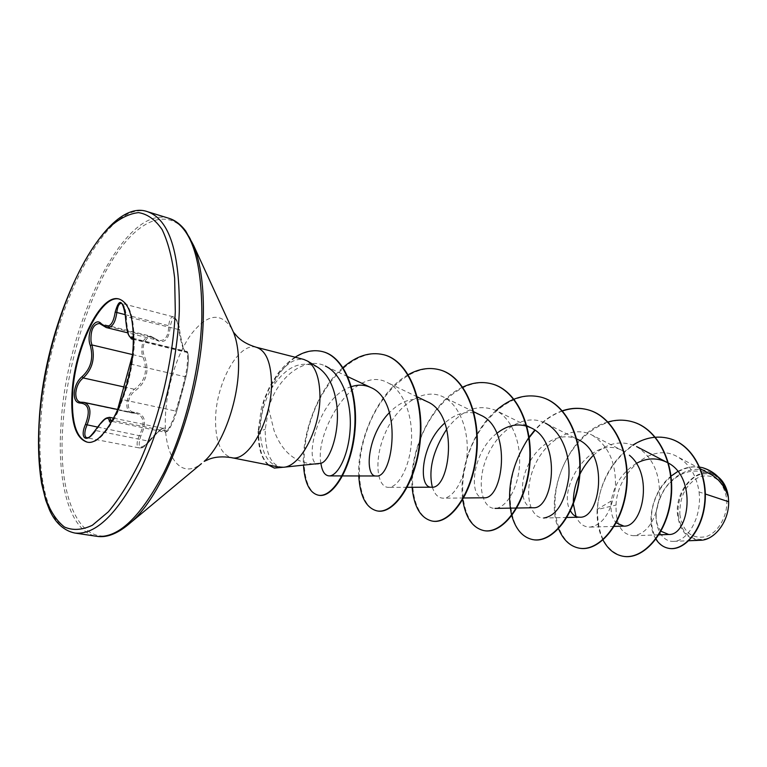 <?xml version="1.0" encoding="UTF-8"?>
<svg xmlns="http://www.w3.org/2000/svg" width="767" height="767" viewBox="0 0 767 767"><rect width="100%" height="100%" fill="white"/><g stroke="black" fill="none" stroke-linecap="round" stroke-linejoin="round"><path stroke-width="0.58" stroke-dasharray="3.83 2.88" d="M132.461 354.565L143.036 357.077L141.972 353.568C141.138 342.456 144.043 336.665 150.687 336.176L158.481 340.452C165.058 341.315 168.472 336.425 168.74 325.783C169.325 319.686 170.888 316.713 173.438 316.867L173.438 316.867C176.132 318.2 177.896 322.514 178.749 329.791L180.034 336.943C182.162 346.272 183.859 351.315 185.144 352.063L186.381 351.391C188.653 351.085 187.455 369.991 184.972 376.702C183.457 384.564 180.964 394.085 177.493 405.264L175.701 411.045C174.119 418.916 167.235 433.25 165.126 432.204L163.678 428.456C160.897 428.58 155.95 432.789 148.827 441.092C145.251 445.838 142.106 448.129 139.402 447.966L139.393 447.966C136.957 447.123 136.468 444.122 137.926 438.973L139.345 435.407C145.279 423.566 144.158 416.203 135.98 413.308L131.819 412.934C128.377 411.994 126.699 408.916 126.776 403.691C127.399 397.364 129.959 392.551 134.446 389.262C145.251 381.304 148.117 370.576 143.036 357.077L144.56 356.406C149.651 370.672 146.602 382.062 135.433 390.585C131.215 393.529 128.808 397.891 128.223 403.653C128.233 409.195 130.275 412.061 134.369 412.272C145.155 413.701 147.312 421.61 140.84 436.001C136.957 448.657 139.843 450.382 149.498 441.188C160.102 428.82 165.653 425.186 166.171 430.277C165.749 436.365 174.301 421.313 176.372 412.253L186.218 375.811C187.282 371.755 187.992 366.616 188.346 360.394C188.404 354.594 187.963 352.111 187.014 352.945C184.789 354.133 182.268 346.406 179.449 329.762C175.959 315.793 172.911 314.575 170.312 326.109C168.98 340.797 163.553 345.006 154.033 338.755C147.437 332.092 139.69 346.742 144.56 356.406M117.878 409.511L135.98 413.308L131.838 412.943L81.695 402.244L133.266 413.058L134.369 412.272M149.498 441.188L149.507 441.313C144.973 446.653 141.598 448.868 139.393 447.966L86.959 437.813C89.49 437.957 92.471 435.56 95.913 430.623C101.906 421.773 106.421 417.344 109.47 417.325M176.372 412.253L176.429 412.109C176.065 414.468 171.53 426.385 168.069 430.594L165.126 432.204L111.56 421.304C113.621 422.358 120.342 407.68 121.915 399.482L131.31 364.21C133.909 357.278 135.395 338.065 133.113 338.333L132.595 338.563M131.493 338.928C129.585 338.017 128.012 332.888 126.795 323.549L126.229 316.407C125.606 308.976 124.033 304.624 121.522 303.339L173.438 316.867C173.198 315.371 179.229 321.335 179.507 329.743L125.443 316.359M119.393 299.12L119.719 299.207C129.901 302.86 134.628 318.2 133.889 345.236C132.308 392.512 104.791 447.966 87.333 442.099L87.007 442.032M133.362 340.797L132.346 355.61M679.83 514.341C682.86 531.752 691.527 539.211 705.841 536.708C718.516 532.844 728.477 514.647 726.627 498.329C723.051 480.593 714.135 473.383 699.859 476.7C686.216 483.603 679.543 496.144 679.83 514.341M678.21 514.897C681.432 533.535 690.722 541.54 706.062 538.894C719.657 534.772 730.357 515.242 728.362 497.735C724.508 478.713 714.94 471.005 699.648 474.591C686.388 479.375 676.561 498.042 678.21 514.897M718.506 477.199L715.295 475.051C697.778 464.61 674.385 490.065 677.549 514.935C679.869 531.167 687.52 539.613 700.501 540.265M282.016 467.362L282.505 467.324C271.144 465.837 265.363 453.287 265.181 429.664L268.623 408.514L274.068 430.623C281.863 451.523 294.979 462.664 313.406 464.025L317.567 463.805M274.509 468.062C264.049 464.534 258.757 452.434 258.632 431.763L265.19 429.242M278.852 467.017C266.753 463.335 260.569 450.632 260.301 428.906L260.31 428.475C260.694 414.995 264.164 402.09 270.713 389.761C280.319 368.016 291.345 357.901 303.761 359.426M593.313 455.33C607.196 442.703 621.625 439.788 636.6 446.576C653.081 457.295 660.665 474.495 659.352 498.195C655.449 521.109 646.888 533.621 633.667 535.73C621.443 534.714 615.575 524.484 616.064 505.041C616.841 473.469 651.193 441.322 677.366 456.71C689.351 463.728 696.58 475.463 699.053 491.925L705.324 494.006M710.491 474.169C693.042 467.18 677.884 471.954 664.999 488.493C654.548 506.594 653.216 520.851 661.001 531.253M636.322 463.402C622.2 472.472 613.849 485.003 611.261 500.976C610.264 510.87 611.932 518.156 616.237 522.845M566.938 517.476L543.784 518.013C529.652 518.578 523.132 491.877 534.292 466.48C545.011 440.939 571.645 424.276 592.239 435.177L623.255 451.025C591.578 432.617 556.478 488.991 570.456 510.832M578.337 439.721C560.667 430.517 537.926 444.026 528.137 465.099C518.003 486.057 522.385 508.137 533.094 507.744M496.882 433.288C471.043 452.827 468.484 499.173 483.795 497.773M480.641 415.139C468.551 409.923 456.624 412.531 444.85 422.962M427.382 401.755C414.448 396.424 401.822 400.01 389.511 412.521M351.42 386.664C317.241 396.673 302.773 465.406 318.487 464.073M268.623 408.514C276.686 377.009 305.534 355.687 325.409 366.089L347.892 376.702M320.913 463.383C314.556 431.859 354.296 364.229 387.536 382.637C403.749 390.345 413.212 416.606 411.38 442.243C409.664 467.937 397.939 487.457 388.658 487.39C376.904 487.649 373.318 459.586 385.456 432.598C397.248 405.446 423.144 386.76 443.297 396.942C459.481 404.775 468.963 430.191 467.045 454.802C465.233 479.471 453.268 498.176 443.393 498.195C438.273 498.109 434.592 494.427 432.348 487.131M446.806 429.079C461.715 409.693 478.052 403.471 495.818 410.422C511.905 418.351 521.387 442.933 519.403 466.624C517.524 490.314 505.376 508.291 495.012 508.387C481.599 508.847 475.943 481.753 487.428 455.819C498.445 429.817 524.887 412.445 545.385 423.144L576.372 438.734M592.239 435.177C608.893 445.953 616.591 463.651 615.316 488.263C611.404 512.059 602.948 525.012 589.938 527.111C583.831 527.14 579.2 523.602 576.027 516.488M573.371 503.938L573.332 502.874M699.053 491.925C702.236 517.016 687.692 541.358 673.599 541.368C659.562 542.211 651.087 520.688 659.524 498.962C667.511 477.179 691.844 462.367 710.798 472.664C719.091 477.333 724.844 484.811 728.065 495.127L727.998 494.552M611.261 500.976L597.109 509.441C600.062 481.293 612.047 459.807 633.043 444.965M655.967 539.182C645.373 523.132 652.353 491.091 670.713 476.336M677.807 471.427C685.065 467.467 692.38 466.029 699.734 467.113M603.035 540.026C598.72 531.502 596.745 521.311 597.109 509.441L597.455 509.509C599.439 467.956 636.946 428.715 669.025 438.456M668.517 548.29C653.091 545.059 646.686 520.601 655.2 499.077C663.484 477.342 684.749 463.086 702.687 467.726M622.852 556.219C605.997 551.262 597.531 535.692 597.455 509.509L616.064 505.041M317.95 367.393C300.817 359.359 285.075 366.818 270.713 389.761M608.03 421.984C568.644 432.061 543.851 495.434 558.568 528.751M562.374 410.796C552.202 414.381 542.988 420.824 534.743 430.114M529.153 437.113L528.808 437.593M511.666 515.223L511.8 515.712M496.038 410.527C472.108 431.227 458.589 471.552 462.731 499.748M462.501 387.23C431.121 401.659 408.782 452.185 412.1 487.285M408.284 374.66C378.275 390.949 356.799 440.939 358.774 475.952M342.744 367.776C317.193 389.569 301.527 435.646 303.473 465.233M295.132 357.211C289.293 360.806 283.454 366.329 277.625 373.807L269.696 386.472L264.155 399.243L261.279 408.686L258.124 431.236L258.632 431.351L263.915 401.544L268.766 389.492L277.98 374.133L290.942 360.691C301.412 352.475 311.901 349.445 322.408 351.593M631.807 421.629C603.351 414.046 571.626 439.846 560.131 474.092C548.223 508.214 557.983 544.081 579.047 548.146M562.527 410.968C552.393 414.592 543.228 421.045 535.021 430.325M529.22 437.621C501.081 475.233 505.712 535.462 532.797 539.613M541.09 397.172C512.95 389.694 481.177 417.325 468.819 453.355C456.058 489.269 464.169 526.699 483.9 530.591M491.743 383.864C463.853 376.482 432.137 405.129 419.3 442.128C406.079 479.011 413.212 517.274 432.109 521.042M439.414 369.752C411.86 362.513 380.259 392.253 366.923 430.258C353.213 468.158 359.234 507.275 377.143 510.908M383.845 354.776C357.201 347.815 325.822 377.7 312.169 416.289C298.459 454.668 303.32 492.078 318.497 495.214M268.038 464.869C261.279 458.378 257.98 447.171 258.124 431.236L260.31 428.475M117.198 411.275L113.171 419.281M106.22 327.528L99.576 323.482L150.687 336.176M113.756 418.207L163.668 428.456C163.103 429.741 164.033 424.573 149.507 441.313L95.223 430.431M97.495 427.056L140.84 436.001M166.171 430.277L164.512 430.814L112.442 420.182M186.218 375.811L186.18 375.993C184.435 384.334 178.864 404.468 176.429 412.109L175.701 411.045L121.915 399.482L121.1 398.6M123.851 386.913L134.446 389.262L135.433 390.585M132.95 338.276L186.381 351.391C187.503 350.807 188.174 353.069 188.385 358.179C187.963 368.218 187.56 369.694 186.18 375.993L184.972 376.702L131.31 364.21L130.141 364.68M187.014 352.945L185.854 351.622L132.95 338.659M101.599 324.738L153.419 337.701L154.033 338.755M179.449 329.762L179.507 329.743C181.041 339.206 182.594 345.888 184.166 349.79L185.288 352.111L133.122 339.33M125.27 314.681L170.312 326.109M147.82 211.797C104.139 197.876 46.749 319.734 40.881 420.23C36.241 479.941 48.8 529.355 75.003 533.075M168.961 218.307C124.196 204.012 66.288 324.499 61.053 424.209C56.768 483.44 70.027 532.509 96.882 536.325M193.581 245.382C176.841 205.048 143.41 213.648 115.779 254.807C88.004 296.12 67.122 364.258 62.98 424.324C56.279 505.654 86.23 563.496 130.774 522.509M231.97 328.976C221.078 311.968 207.598 313.578 191.539 333.798C177.196 353.338 166.631 386.932 165.432 416.165C163.323 455.425 180.111 480.487 201.453 463.632M256.331 347.278C238.738 341.727 215.853 383.395 215.556 419.281C215.422 441.38 220.675 454.16 231.327 457.621M119.067 299.034L119.719 299.207M700.463 468.886L677.366 456.71M658.498 534.848L633.667 535.73M614.214 526.402L589.938 527.111M526.833 425.771L495.818 410.422M463.728 497.984L443.393 498.195M473.766 411.793L443.297 396.942M407.248 487.304L388.658 487.39M417.325 396.923L387.536 382.637M315.189 464.045L313.406 464.035M673.599 541.368L688.833 540.745M710.798 472.673L715.295 475.041M86.671 441.974L87.333 442.099M150.696 336.186L158.481 340.443L127.84 332.868M117.044 411.62L113.439 418.792M132.365 355.409C133.17 351.209 133.496 346.454 133.353 341.133"/><path stroke-width="1.15" d="M101.369 323.808L101.599 324.738L99.557 323.482C93.344 324.115 90.496 330.088 91.014 341.382L91.925 344.939C95.281 358.323 92.385 369.32 83.229 377.939C78.963 381.41 76.489 386.367 75.808 392.809C75.626 398.121 77.131 401.237 80.334 402.148L83.929 402.387C90.698 404.928 91.733 412.454 87.035 424.966L85.655 428.638C84.236 433.949 84.667 436.998 86.949 437.813L86.949 437.813C88.541 437.075 88.358 439.433 95.108 430.479L95.098 430.613C86.997 444.026 79.183 438.638 85.453 424.458C90.429 411.054 88.761 403.921 80.439 403.078C76.144 402.972 74.083 399.569 74.246 392.848C74.984 385.83 77.611 380.413 82.127 376.597C90.928 368.534 93.66 358.189 90.305 345.553C85.77 333.875 94.763 315.975 101.369 323.808C108.521 329.244 113.123 325.333 115.194 312.064C119.182 297.922 122.595 299.331 125.433 316.301C126.728 331.296 128.712 338.247 131.406 337.144C132.365 336.31 133.017 337.528 133.362 340.797M87.007 442.032C76.048 437.746 71.264 421.562 72.654 393.471C74.936 347.997 100.87 293.79 119.393 299.12M72.012 393.337C74.313 347.537 100.563 293.004 119.067 299.034C129.24 302.677 133.957 318.027 133.209 345.073C131.617 392.359 104.111 447.832 86.671 441.974C75.492 437.986 70.612 421.773 72.012 393.337M688.833 540.745L700.501 540.275C714.911 540.131 729.139 521.014 728.65 501.743L728.372 497.409C725.112 486.824 719.149 479.078 710.491 474.169L700.463 468.886M283.56 467.256L321.172 463.239C330.424 460.526 340.826 429.549 336.377 402.282C333.703 385.504 327.557 373.874 317.95 367.393L307.625 361.104C315.505 366.559 319.609 378.054 319.944 395.599C320.558 428.207 300.664 466.518 283.56 467.256L278.852 467.017L231.327 457.621C248.144 462.769 271.758 420.68 271.499 384.008C271.211 362.849 266.159 350.615 256.331 347.278C247.971 344.767 241.557 341.142 237.108 336.416L233.446 332.188L231.97 328.976M705.324 494.006L728.65 501.743M661.001 531.253L668.68 534.484C689.14 535.874 697.634 476.547 667.012 462.367C656.974 457.458 646.744 457.803 636.322 463.402M616.237 522.845L623.887 526.114C642.324 527.552 654.069 474.965 629.391 455.224M570.456 510.832C572.748 515.108 575.844 517.226 579.718 517.188C600.225 519.077 609.736 453.652 578.337 439.721L576.372 438.734M495.012 508.387L533.094 507.754C552.978 509.911 562.642 441.6 530.869 427.785C519.499 422.684 508.166 424.525 496.882 433.288M463.728 497.984L483.795 497.773C502.922 500.18 512.701 428.791 480.641 415.139L473.766 411.793M444.85 422.962C420.517 444.055 417.862 488.445 431.591 487.198C449.769 489.825 459.701 415.283 427.382 401.755L417.325 396.923M389.511 412.521C366.971 435.138 364.191 477.093 376.213 475.991C393.25 478.848 403.25 400.757 370.835 387.536C364.68 384.698 358.208 384.401 351.42 386.664M315.189 464.045L321.172 463.239M325.409 366.089C341.938 373.826 351.67 401.285 350.193 428.322C348.832 455.406 337.662 476.039 329.311 475.904C324.92 475.713 322.121 471.542 320.913 463.383M432.348 487.131C428.226 469.835 433.039 450.478 446.806 429.079M545.385 423.144C561.367 431.159 570.782 454.965 568.74 477.755C564.838 502.481 556.526 515.903 543.784 518.013M576.027 516.488L573.371 503.938M573.332 502.874C573.217 485.319 579.881 469.471 593.313 455.33M727.902 494.226C726.387 486.834 723.252 481.149 718.506 477.199M633.043 444.965C644.932 437.621 656.868 435.435 668.853 438.417C692.86 444.534 707.903 475.185 704.557 503.746C701.431 532.471 682.688 551.463 668.345 548.261C663.244 547.168 659.112 544.148 655.967 539.182M670.713 476.336L677.807 471.427M699.734 467.113L702.524 467.678C716.263 472.156 724.873 482.021 728.362 497.265L728.372 497.409M669.025 438.456L669.198 438.503C693.205 444.63 708.248 475.262 704.892 503.823C701.767 532.538 683.023 551.531 668.68 548.328L668.517 548.29M702.687 467.726L702.85 467.765C715.592 471.763 723.971 480.688 727.998 494.552L728.362 497.265M256.331 347.278L303.761 359.426L307.625 361.104M603.035 540.026C607.819 549.095 614.367 554.474 622.67 556.19C642.315 560.265 666.331 534.743 670.617 499.154C675.181 463.642 657.75 428.168 631.634 421.582C623.897 419.559 616.026 419.693 608.03 421.984M558.568 528.751C563.074 539.728 569.843 546.181 578.864 548.108C598.039 552.125 621.826 525.731 626.14 489.097C630.733 452.54 613.523 416.241 587.512 409.693C579.277 407.536 570.897 407.91 562.374 410.796M534.743 430.114L529.153 437.113M528.808 437.593C511.79 464.035 506.076 489.912 511.666 515.223M511.8 515.712C515.731 529.374 522.672 537.331 532.605 539.575C551.224 543.515 574.713 516.181 579.056 478.445C583.677 440.776 566.736 403.605 540.888 397.114C525.405 393.519 510.458 397.987 496.038 410.527M462.731 499.748C465.483 517.524 472.472 527.792 483.689 530.563C501.656 534.398 524.762 506.038 529.125 467.122C533.755 428.283 517.14 390.221 491.532 383.807C482.002 381.372 472.328 382.503 462.501 387.23M412.1 487.285C414.007 506.853 420.604 518.089 431.888 521.004C449.088 524.714 471.724 495.242 476.086 455.071C480.717 414.976 464.495 375.983 439.184 369.694C429.041 367.134 418.744 368.793 408.284 374.66M358.774 475.952C360.03 496.335 366.08 507.975 376.904 510.86C393.222 514.427 415.263 483.766 419.626 442.271C424.256 400.834 408.523 360.854 383.605 354.709C369.895 351.516 356.281 355.869 342.744 367.776M303.473 465.233C304.71 482.989 309.638 492.97 318.247 495.166C332.37 498.272 351.305 468.34 354.498 430.105C357.93 391.879 343.846 356.655 322.408 351.583C313.435 349.436 304.346 351.315 295.132 357.211M622.852 556.219L623.025 556.257C642.679 560.322 666.696 534.82 670.972 499.24C675.545 463.738 658.115 428.274 631.989 421.677L631.807 421.629M579.047 548.146L579.238 548.175C598.413 552.192 622.2 525.807 626.524 489.183C631.116 452.635 613.907 416.337 587.896 409.789C579.574 407.622 571.118 408.015 562.527 410.968M535.021 430.325L529.22 437.621M532.797 539.613L532.998 539.652C551.617 543.592 575.116 516.258 579.459 478.531C584.08 440.881 567.139 403.72 541.291 397.229L541.09 397.172M483.9 530.591L484.111 530.639C502.078 534.474 525.194 506.124 529.556 467.218C534.187 428.389 517.572 390.336 491.954 383.922L491.743 383.864M432.109 521.042L432.329 521.09C449.539 524.791 472.175 495.329 476.537 455.176C481.168 415.091 464.946 376.108 439.635 369.819L439.414 369.752M377.143 510.908L377.374 510.947C393.701 514.523 415.752 483.862 420.115 442.377C424.736 400.959 409.003 360.989 384.085 354.833L383.845 354.776M318.497 495.214L318.746 495.261C332.878 498.368 351.823 468.445 355.016 430.229C358.448 392.004 344.354 356.789 322.917 351.717L322.408 351.593L322.917 351.717M281.757 467.304L274.25 468.014L268.038 464.869M282.448 467.343L274.509 468.062M113.171 419.281C110.822 422.579 109.508 422.991 109.23 420.508C108.147 415.57 103.44 418.945 95.098 430.613M132.346 355.61L117.198 411.275M125.443 316.359L125.385 316.33C124.436 302.879 120.86 303.224 121.522 303.339C119.106 303.214 117.533 306.273 116.814 312.514C115.357 323.195 111.829 328.199 106.22 327.528L127.84 332.868M132.95 338.659L131.493 338.928L133.122 339.33M113.756 418.207L109.47 417.325L111.196 421.035M85.453 424.458L97.495 427.056M95.223 430.431L95.108 430.479C104.705 417.344 105.549 418.207 109.47 417.325L109.47 417.325M112.442 420.182L109.23 420.508M80.439 403.078L81.407 402.215L83.929 402.387L117.878 409.511M82.127 376.597L83.229 377.939L123.851 386.913M90.305 345.553L91.925 344.939L132.461 354.565M132.595 338.563L131.406 337.144M101.599 324.738L106.22 327.528M131.493 338.928L128.386 334.671C127.149 331.421 126.152 325.313 125.385 316.33L125.433 316.301M115.194 312.064L125.27 314.681M75.003 533.075C95.77 535.107 117.715 513.679 140.85 468.781C162.192 424.755 177.378 362.801 179.286 311.536C180.005 252.966 169.517 219.726 147.82 211.797C104.638 195.47 45.109 316.809 39.27 419.319C37.736 443.221 38.523 464.668 41.629 483.651L45.78 500.343L49.452 509.815C53.182 518.319 60.727 530.112 75.003 533.075L96.882 536.325C118.156 538.434 140.438 517.322 163.745 472.99C185.23 429.51 200.273 368.265 201.846 317.49C202.162 259.457 191.204 226.39 168.961 218.307L147.82 211.797M39.443 419.022C37.525 450.545 39.635 477.17 45.761 498.895C50.584 511.694 56.816 521.071 64.457 527.015C72.827 530.697 82.146 530.102 92.404 525.232L108.387 511.771C119.326 498.694 129.863 481.868 139.987 461.264C159.517 417.536 172.93 360.854 175.298 311.881L174.655 278.143C172.278 258.191 168.098 242.017 162.134 229.621C155.327 219.678 147.446 214.012 138.491 212.622C129.163 213.629 119.566 218.432 109.691 227.013C74.859 261.096 44.831 345.859 39.443 419.022M201.453 463.632L130.774 522.509C166.295 492.472 201.807 395.245 203.284 318.276C204.051 287.615 200.81 263.311 193.581 245.382L185.719 231.02C180.686 224.415 175.097 220.177 168.961 218.307M231.327 457.621C222.698 456.279 215.354 456.787 209.295 459.136L204.166 461.37C222.114 445.924 238.182 402.454 238.566 367C238.805 352.801 237.089 341.2 233.446 332.188L193.581 245.382M130.774 522.509C118.348 533.41 107.054 538.012 96.882 536.325M668.68 534.484L658.498 534.848M667.022 462.367L636.6 446.576M623.887 526.114L614.214 526.402M579.718 517.179L566.938 517.476M530.869 427.775L526.833 425.771M431.591 487.208L407.248 487.304M376.213 475.991L329.311 475.895M370.835 387.527L347.892 376.702M384.085 354.833L383.605 354.709M318.746 495.261L318.247 495.166M274.25 468.014L274.768 468.119M132.365 355.409L117.044 411.62M113.439 418.792L111.56 421.294M133.353 341.133L132.95 338.276"/></g></svg>
